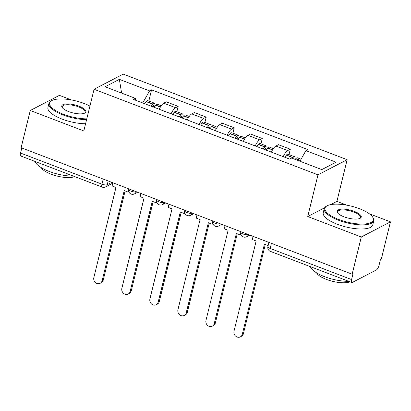 <?xml version="1.0" encoding="UTF-8"?>
<svg xmlns="http://www.w3.org/2000/svg" width="411" height="411" viewBox="0 0 411 411"><rect width="100%" height="100%" fill="white"/><g stroke="black" fill="none" stroke-linecap="round" stroke-linejoin="round"><path stroke-width="0.62" d="M71.519 99.976L59.42 95.352L30.265 110.497L21.125 147.708L352.15 274.209L361.29 236.998L390.45 221.853L369.304 213.771M346.838 205.187L336.897 201.39L347.141 159.689L123.218 74.119L94.062 89.264L317.98 174.834L307.736 216.53L361.29 236.998M390.45 221.853L381.31 259.069L380.458 259.511L379.034 265.306A4.079 1.361 110.9 0 1 376.419 269.929L352.361 282.424A4.079 1.361 110.9 0 1 351.821 282.496L270.412 251.383A4.079 1.361 -69.1 0 1 270.171 248.455L351.58 279.567A4.079 1.361 110.9 0 0 351.821 282.496M30.265 110.497L83.818 130.96L94.062 89.264M103.212 179.078L101.959 184.174A4.079 1.361 -69.1 0 0 102.2 187.103L20.791 155.995A4.079 1.361 -69.1 0 1 20.55 153.067L101.959 184.174A4.079 1.351 13.8 0 0 107.256 184.667L111.735 182.335M21.804 147.97L20.55 153.067M351.58 279.567L353.003 273.767L352.15 274.209M283.261 156.663A9.386 3.129 -69.1 0 1 287.721 150.565L290.315 149.219L278.453 144.687L275.863 146.033A9.386 3.129 110.9 0 0 271.404 152.127M288.995 154.598L290.315 149.219M255.226 145.946A9.386 3.129 -69.1 0 1 259.685 139.853L262.28 138.507L250.417 133.976L247.828 135.322A9.386 3.129 110.9 0 0 243.369 141.415M260.959 143.881L262.28 138.507M227.196 135.234A9.386 3.129 -69.1 0 1 231.65 129.141L234.244 127.795L222.382 123.259L219.793 124.605A9.386 3.129 110.9 0 0 215.333 130.703M232.924 133.169L234.244 127.795M199.16 124.523A9.386 3.129 -69.1 0 1 203.615 118.425L206.209 117.078L194.346 112.547L191.757 113.893A9.386 3.129 110.9 0 0 187.298 119.986M204.889 122.457L206.209 117.078M171.125 113.806A9.386 3.129 -69.1 0 1 175.584 107.713L178.174 106.367L166.316 101.836L163.722 103.182A9.386 3.129 110.9 0 0 159.263 109.275M176.853 111.741L178.174 106.367M299.917 161.225L305.912 150.642L336.106 162.181L321.823 169.594L291.63 158.06L289.637 159.098L133.287 99.349L135.286 98.311L105.093 86.772L119.375 79.354L149.568 90.893L142.73 102.956M305.912 150.642L307.911 149.604L151.561 89.855L149.568 90.893M347.141 159.689L317.98 174.834M336.897 201.39L330.68 204.616M324.592 207.781L307.736 216.53M148.818 101.029L151.561 89.855M135.835 100.32L135.286 98.311M121.61 93.086L119.375 79.354M242.279 334.297L243.384 333.722A4.691 4.146 62.6 0 1 241.411 336.306L240.307 336.881A4.691 4.146 -117.4 0 0 242.279 334.297L264.417 244.165L268.152 245.593M253.068 236.346L252.287 239.531L256.151 241.005L234.013 331.138A4.691 4.146 -117.4 0 0 235.58 336.08A4.691 4.146 -117.4 0 0 240.307 336.881M295.201 159.422A15.505 5.168 -69.1 0 1 295.725 158.795L295.863 158.636A5.153 1.716 -69.1 0 1 297.41 157.809L301.063 159.206M295.047 159.365A5.153 1.716 110.9 0 0 294.533 156.714A5.153 1.716 110.9 0 0 292.986 157.541L292.848 157.696A15.505 5.168 110.9 0 0 292.324 158.322M294.533 156.714L287.972 154.207A5.153 1.716 110.9 0 0 286.426 155.034L286.287 155.188A15.505 5.168 110.9 0 0 284.725 157.223M243.384 333.722L265.295 244.499M214.244 323.58L215.349 323.01A4.691 4.146 62.6 0 1 213.376 325.594L212.271 326.164A4.691 4.146 -117.4 0 0 214.244 323.58L236.382 233.448L240.245 234.928L240.938 234.568M225.033 225.634L224.252 228.814L228.115 230.294L205.978 320.421A4.691 4.146 -117.4 0 0 207.545 325.368A4.691 4.146 -117.4 0 0 212.271 326.164M266.128 150.113A15.505 5.168 -69.1 0 1 267.689 148.083L267.828 147.924A5.153 1.716 -69.1 0 1 269.375 147.097L273.336 148.612M266.96 148.967A5.153 1.716 110.9 0 0 266.498 145.997A5.153 1.716 110.9 0 0 264.951 146.825L264.812 146.984A15.505 5.168 110.9 0 0 263.251 149.013M266.498 145.997L259.937 143.49A5.153 1.716 110.9 0 0 258.391 144.318L258.252 144.477A15.505 5.168 110.9 0 0 256.695 146.506M240.671 233.186L240.245 234.928M264.33 149.424A12.854 4.285 -69.1 0 1 264.663 149.034L264.802 148.88A2.502 0.832 -69.1 0 1 265.552 148.474A2.502 0.832 -69.1 0 1 265.763 149.974M215.349 323.01L237.26 233.787M186.209 312.869L187.313 312.293A4.691 4.146 62.6 0 1 185.34 314.877L184.236 315.453A4.691 4.146 -117.4 0 0 186.209 312.869L208.346 222.736L212.21 224.216L212.903 223.856M196.997 214.917L196.217 218.102L200.08 219.577L177.942 309.709A4.691 4.146 -117.4 0 0 179.509 314.651A4.691 4.146 -117.4 0 0 184.236 315.453M238.092 139.401A15.505 5.168 -69.1 0 1 239.654 137.366L239.793 137.212A5.153 1.716 -69.1 0 1 241.339 136.385L245.3 137.896M238.925 138.255A5.153 1.716 110.9 0 0 238.462 135.286A5.153 1.716 110.9 0 0 236.916 136.113L236.777 136.272A15.505 5.168 110.9 0 0 235.215 138.302M238.462 135.286L231.902 132.779A5.153 1.716 110.9 0 0 230.355 133.606L230.217 133.765A15.505 5.168 110.9 0 0 228.66 135.794M212.636 222.474L212.21 224.216M236.294 138.713A12.854 4.285 -69.1 0 1 236.628 138.322L236.767 138.163A2.502 0.832 -69.1 0 1 237.517 137.762A2.502 0.832 -69.1 0 1 237.728 139.262M187.313 312.293L209.23 223.075M158.173 302.157L159.278 301.582A4.691 4.146 62.6 0 1 157.305 304.166L156.201 304.741A4.691 4.146 -117.4 0 0 158.173 302.157L180.311 212.025L184.174 213.499L184.868 213.139M168.962 204.205L168.181 207.385L172.045 208.865L149.907 298.997A4.691 4.146 -117.4 0 0 151.474 303.94A4.691 4.146 -117.4 0 0 156.201 304.741M210.057 128.684A15.505 5.168 -69.1 0 1 211.619 126.655L211.757 126.496A5.153 1.716 -69.1 0 1 213.304 125.668L217.265 127.184M210.889 127.544A5.153 1.716 110.9 0 0 210.427 124.574A5.153 1.716 110.9 0 0 208.88 125.401L208.742 125.555A15.505 5.168 110.9 0 0 207.185 127.59M210.427 124.574L203.866 122.067A5.153 1.716 110.9 0 0 202.32 122.894L202.186 123.048A15.505 5.168 110.9 0 0 200.625 125.083M184.601 211.757L184.174 213.499M208.264 128.001A12.854 4.285 -69.1 0 1 208.593 127.61L208.731 127.451A2.502 0.832 -69.1 0 1 209.482 127.05A2.502 0.832 -69.1 0 1 209.692 128.545M159.278 301.582L181.194 212.359M130.138 291.44L131.243 290.87A4.691 4.146 62.6 0 1 129.275 293.454L128.165 294.024A4.691 4.146 -117.4 0 0 130.138 291.44L152.275 201.308L156.139 202.787L156.832 202.428M140.927 193.494L140.146 196.674L144.009 198.153L121.872 288.281A4.691 4.146 -117.4 0 0 123.439 293.228A4.691 4.146 -117.4 0 0 128.165 294.024M182.022 117.972A15.505 5.168 -69.1 0 1 183.583 115.943L183.722 115.784A5.153 1.716 -69.1 0 1 185.269 114.957L189.23 116.472M182.854 116.827A5.153 1.716 110.9 0 0 182.392 113.857A5.153 1.716 110.9 0 0 180.845 114.684L180.706 114.844A15.505 5.168 110.9 0 0 179.15 116.873M182.392 113.857L175.831 111.35A5.153 1.716 110.9 0 0 174.285 112.177L174.151 112.337A15.505 5.168 110.9 0 0 172.589 114.366M156.565 201.046L156.139 202.787M180.229 117.284A12.854 4.285 -69.1 0 1 180.557 116.894L180.696 116.739A2.502 0.832 -69.1 0 1 181.446 116.334A2.502 0.832 -69.1 0 1 181.662 117.834M131.243 290.87L153.159 201.647M102.103 280.728L103.207 280.153A4.691 4.146 62.6 0 1 101.24 282.737L100.13 283.313A4.691 4.146 -117.4 0 0 102.103 280.728L124.24 190.596L128.104 192.076L128.797 191.711M112.891 182.777L112.111 185.962L115.974 187.437L93.836 277.569A4.691 4.146 -117.4 0 0 95.403 282.511A4.691 4.146 -117.4 0 0 100.13 283.313M153.986 107.261A15.505 5.168 -69.1 0 1 155.548 105.226L155.687 105.072A5.153 1.716 -69.1 0 1 157.233 104.245L161.194 105.755M154.819 106.115A5.153 1.716 110.9 0 0 154.356 103.146A5.153 1.716 110.9 0 0 152.81 103.973L152.676 104.127A15.505 5.168 110.9 0 0 151.114 106.161M154.356 103.146L147.796 100.638A5.153 1.716 110.9 0 0 146.254 101.466L146.116 101.625A15.505 5.168 110.9 0 0 144.554 103.654M128.53 190.334L128.104 192.076M152.193 106.572A12.854 4.285 -69.1 0 1 152.522 106.182L152.661 106.023A2.502 0.832 -69.1 0 1 153.411 105.622A2.502 0.832 -69.1 0 1 153.627 107.122M103.207 280.153L125.124 190.935M359.533 208.721A24.891 8.235 13.8 0 0 327.213 205.741A24.891 8.235 13.8 0 0 338.792 219.495A24.891 8.235 13.8 0 0 364.845 223.964A24.891 8.235 13.8 0 0 372.494 216.864A24.891 8.235 13.8 0 0 359.533 208.721M372.494 216.864L372.931 217.496A25.503 8.436 -166.2 0 1 373.794 220.753A25.503 8.436 -166.2 0 1 338.402 220.188A25.503 8.436 -166.2 0 1 324.258 208.583A25.503 8.436 -166.2 0 1 326.534 206.096L327.213 205.741M354.349 211.413A12.448 4.115 -166.2 0 1 360.139 218.287A12.448 4.115 -166.2 0 1 343.976 216.803A12.448 4.115 -166.2 0 1 337.498 212.728A12.448 4.115 -166.2 0 1 341.325 209.178A12.448 4.115 -166.2 0 1 354.349 211.413M359.774 218.462A11.837 3.915 13.8 0 0 360.519 217.491A11.837 3.915 13.8 0 0 353.958 212.107A11.837 3.915 13.8 0 0 337.534 211.845A11.837 3.915 13.8 0 0 337.744 213.047M348.805 281.345A25.503 8.436 -166.2 0 1 324.531 276.66A25.503 8.436 -166.2 0 1 310.444 266.682M349.946 281.776A18.361 6.073 -166.2 0 1 326.447 279.413A18.361 6.073 -166.2 0 1 316.547 272.837M373.794 220.753L372.782 224.863A25.503 8.436 -166.2 0 1 337.39 224.298A25.503 8.436 -166.2 0 1 323.246 212.698L324.258 208.583M358.197 279.393A25.503 8.436 -166.2 0 1 356.964 280.03M89.932 106.064A24.891 8.235 13.8 0 0 84.219 103.51A24.891 8.235 13.8 0 0 51.894 100.531A24.891 8.235 13.8 0 0 63.474 114.284A24.891 8.235 13.8 0 0 86.793 118.856M86.593 119.663A25.503 8.436 -166.2 0 1 63.083 114.977A25.503 8.436 -166.2 0 1 48.94 103.372A25.503 8.436 -166.2 0 1 51.216 100.885L51.894 100.531M79.03 106.202A12.448 4.115 -166.2 0 1 84.82 113.076A12.448 4.115 -166.2 0 1 68.663 111.587A12.448 4.115 -166.2 0 1 62.184 107.518A12.448 4.115 -166.2 0 1 66.007 103.968A12.448 4.115 -166.2 0 1 79.03 106.202M84.455 113.246A11.837 3.915 13.8 0 0 85.2 112.28A11.837 3.915 13.8 0 0 78.64 106.896A11.837 3.915 13.8 0 0 62.215 106.634A11.837 3.915 13.8 0 0 62.431 107.836M73.492 176.129A25.503 8.436 -166.2 0 1 49.212 171.449A25.503 8.436 -166.2 0 1 35.125 161.472M74.632 176.566A18.361 6.073 -166.2 0 1 51.128 174.202A18.361 6.073 -166.2 0 1 41.228 167.621M85.586 123.773A25.503 8.436 -166.2 0 1 62.071 119.087A25.503 8.436 -166.2 0 1 47.928 107.487L48.94 103.372M128.761 188.844L128.648 189.291A4.079 1.351 13.8 0 0 130.914 191.146A4.079 1.351 13.8 0 0 136.149 191.665M156.797 199.556L156.683 200.003A4.079 1.351 13.8 0 0 158.949 201.863A4.079 1.351 13.8 0 0 164.184 202.382M184.832 210.268L184.719 210.72A4.079 1.351 13.8 0 0 186.984 212.574A4.079 1.351 13.8 0 0 192.22 213.093M212.867 220.984L212.754 221.431A4.079 1.351 13.8 0 0 215.02 223.286A4.079 1.351 13.8 0 0 220.255 223.805M240.897 231.696L240.789 232.143A4.079 1.351 13.8 0 0 243.05 234.003A4.079 1.351 13.8 0 0 248.29 234.522M108.16 180.968L107.256 184.667A4.079 3.601 -117.4 0 1 105.54 186.913L112.804 183.142M191.757 113.893L203.615 118.425M219.793 124.605L231.65 129.141M247.828 135.322L259.685 139.853M275.863 146.033L287.721 150.565M163.722 103.182L175.584 107.713M248.336 234.537A4.079 3.601 62.6 0 1 246.631 236.741L249.801 235.097M220.301 223.825A4.079 3.601 62.6 0 1 218.601 226.029L221.765 224.385M192.266 213.109A4.079 3.601 62.6 0 1 190.565 215.313L193.73 213.669M164.23 202.397A4.079 3.601 62.6 0 1 162.53 204.601L165.695 202.957M136.195 191.685A4.079 3.601 62.6 0 1 134.495 193.884L137.659 192.24M268.933 242.408L267.905 246.6A4.079 1.351 13.8 0 0 270.171 248.455L271.419 243.358M295.725 158.795L300.302 160.547M295.863 158.636L300.4 160.372M286.426 155.034L292.986 157.541M286.287 155.188L292.848 157.696M267.689 148.083L272.514 149.928M267.828 147.924L272.611 149.753M258.391 144.318L264.951 146.825M258.252 144.477L264.812 146.984M239.654 137.366L244.478 139.211M239.793 137.212L244.576 139.041M230.355 133.606L236.916 136.113M230.217 133.765L236.777 136.272M211.619 126.655L216.443 128.499M211.757 126.496L216.54 128.324M202.32 122.894L208.88 125.401M202.186 123.048L208.742 125.555M183.583 115.943L188.408 117.787M183.722 115.784L188.505 117.613M174.285 112.177L180.845 114.684M174.151 112.337L180.706 114.844M155.548 105.226L160.372 107.071M155.687 105.072L160.475 106.901M146.254 101.466L152.81 103.973M146.116 101.625L152.676 104.127M240.789 232.143A4.079 4.079 0 0 0 246.631 236.741M212.754 221.431A4.079 4.079 0 0 0 218.601 226.029M184.719 210.72A4.079 4.079 0 0 0 190.565 215.313M156.683 200.003A4.079 4.079 0 0 0 162.53 204.601M128.648 189.291A4.079 4.079 0 0 0 134.495 193.884M102.2 187.103A4.079 4.079 0 0 0 105.54 186.913M267.905 246.6A4.079 4.079 0 0 0 270.412 251.383"/></g></svg>

